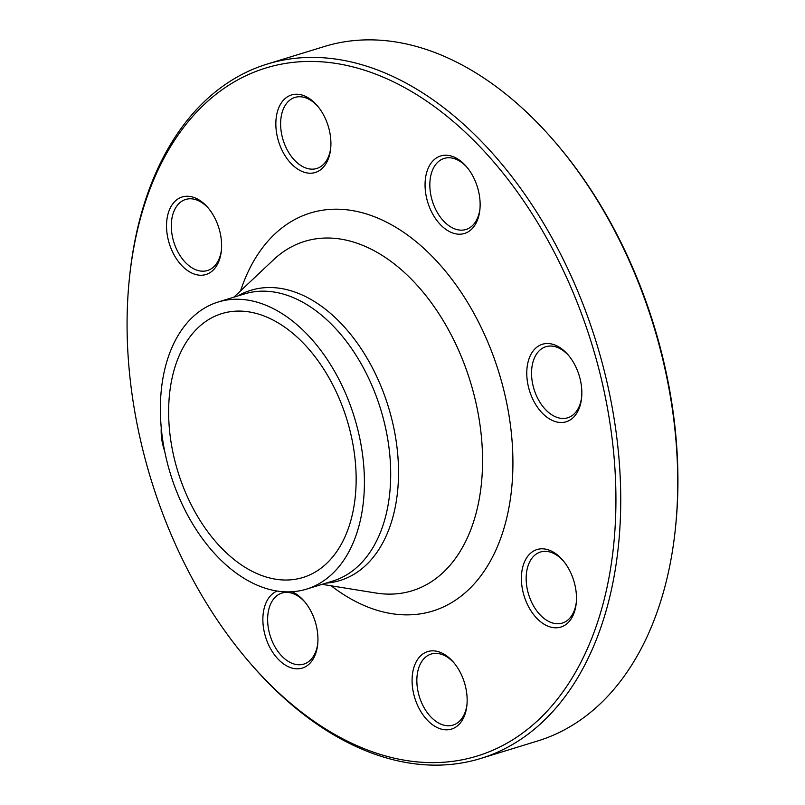 <?xml version="1.0" encoding="UTF-8"?>
<svg xmlns="http://www.w3.org/2000/svg" width="805" height="805" viewBox="0 0 805 805"><rect width="100%" height="100%" fill="white"/><g stroke="black" fill="none" stroke-linecap="round" stroke-linejoin="round"><path stroke-width="1.21" d="M129.343 278.973L129.555 276.96A363.236 232.726 72.9 0 1 267.29 64.048A363.236 232.726 72.9 0 1 596.445 342.91A363.236 232.726 72.9 0 1 480.676 758.481A363.236 232.726 72.9 0 1 365.098 750.491A363.236 232.726 72.9 0 1 247.145 659.647L245.847 658.098A359.855 230.562 -107.1 0 0 362.703 748.097A359.855 230.562 -107.1 0 0 615.342 523.079A359.855 230.562 -107.1 0 0 396.624 83.388A359.855 230.562 -107.1 0 0 129.343 278.973A359.855 230.562 -107.1 0 0 245.847 658.098M480.676 758.481L537.71 740.952A363.236 232.726 -107.1 0 0 675.445 528.04A363.236 232.726 -107.1 0 0 557.855 145.353A363.236 232.726 -107.1 0 0 439.902 54.509A363.236 232.726 -107.1 0 0 324.324 46.519L267.29 64.048M259.009 574.458A138.027 88.439 72.9 0 1 170.61 439.208A138.027 88.439 72.9 0 1 221.838 313.608A138.027 88.439 72.9 0 1 346.915 419.576A138.027 88.439 72.9 0 1 302.932 577.497A138.027 88.439 72.9 0 1 259.009 574.458M557.855 145.353L559.153 146.902A359.855 230.562 72.9 0 1 675.657 526.027L675.445 528.04M164.623 450.991A40.552 25.981 72.9 0 1 161.262 427.928M292.064 591.745A40.552 25.981 72.9 0 1 304.562 601.607A40.552 25.981 72.9 0 1 317.925 640.579A40.552 25.981 72.9 0 1 317.693 644.322A40.552 25.981 72.9 0 1 274.787 655.23A40.552 25.981 72.9 0 1 277.182 591.041M459.786 671.511A40.552 25.981 72.9 0 1 466.9 705.321A40.552 25.981 72.9 0 1 432.245 724.54A40.552 25.981 72.9 0 1 414.313 666.168A40.552 25.981 72.9 0 1 453.779 662.606A40.552 25.981 72.9 0 1 459.786 671.511M549.916 550.439A40.552 25.981 72.9 0 1 563.087 560.572A40.552 25.981 72.9 0 1 576.219 603.297A40.552 25.981 72.9 0 1 546.102 625.334A40.552 25.981 72.9 0 1 521.459 575.786A40.552 25.981 72.9 0 1 549.916 550.439M535.546 348.283A40.552 25.981 72.9 0 1 568.461 355.287A40.552 25.981 72.9 0 1 581.592 398.002A40.552 25.981 72.9 0 1 541.614 412.401A40.552 25.981 72.9 0 1 535.546 348.283M425.07 183.47A40.552 25.981 72.9 0 1 466.759 166.997A40.552 25.981 72.9 0 1 479.881 209.713A40.552 25.981 72.9 0 1 450.226 231.971A40.552 25.981 72.9 0 1 425.07 183.47M283.219 152.537A40.552 25.981 72.9 0 1 281.981 101.973A40.552 25.981 72.9 0 1 317.542 105.998A40.552 25.981 72.9 0 1 330.664 148.714A40.552 25.981 72.9 0 1 311.696 173.166A40.552 25.981 72.9 0 1 283.219 152.537M193.079 273.62A40.552 25.981 72.9 0 1 167.661 215.408A40.552 25.981 72.9 0 1 208.233 208.022A40.552 25.981 72.9 0 1 221.355 250.737A40.552 25.981 72.9 0 1 193.079 273.62M258.707 585.819A150.193 96.228 72.9 0 1 162.519 438.645A150.193 96.228 72.9 0 1 218.266 301.986A150.193 96.228 72.9 0 1 354.371 417.292A150.193 96.228 72.9 0 1 306.504 589.129A150.193 96.228 72.9 0 1 258.707 585.819M208.887 208.827A37.171 23.818 -107.1 0 0 197.467 200.274A37.171 23.818 -107.1 0 0 185.633 199.459A37.171 23.818 -107.1 0 0 171.837 233.279A37.171 23.818 -107.1 0 0 195.645 269.695A37.171 23.818 -107.1 0 0 207.469 270.52A37.171 23.818 -107.1 0 0 221.456 249.711M318.196 106.793A37.171 23.818 -107.1 0 0 294.942 97.425A37.171 23.818 -107.1 0 0 287.385 150.213A37.171 23.818 -107.1 0 0 316.778 168.487A37.171 23.818 -107.1 0 0 330.764 147.677M467.413 167.792A37.171 23.818 -107.1 0 0 444.159 158.424A37.171 23.818 -107.1 0 0 429.85 183.641A37.171 23.818 -107.1 0 0 465.994 229.485A37.171 23.818 -107.1 0 0 479.971 208.676M569.125 356.092A37.171 23.818 -107.1 0 0 545.871 346.724A37.171 23.818 -107.1 0 0 539.592 350.417A37.171 23.818 -107.1 0 0 535.929 394.51A37.171 23.818 -107.1 0 0 567.706 417.775A37.171 23.818 -107.1 0 0 573.985 414.092A37.171 23.818 -107.1 0 0 581.683 396.966M563.742 561.377A37.171 23.818 -107.1 0 0 552.321 552.824A37.171 23.818 -107.1 0 0 540.487 552.009A37.171 23.818 -107.1 0 0 526.691 585.829A37.171 23.818 -107.1 0 0 550.499 622.255A37.171 23.818 -107.1 0 0 562.323 623.07A37.171 23.818 -107.1 0 0 576.31 602.261M454.433 663.411A37.171 23.818 -107.1 0 0 431.178 654.042A37.171 23.818 -107.1 0 0 423.611 706.82A37.171 23.818 -107.1 0 0 453.014 725.094A37.171 23.818 -107.1 0 0 467.001 704.284M305.226 602.412A37.171 23.818 -107.1 0 0 281.971 593.044A37.171 23.818 -107.1 0 0 267.652 618.26A37.171 23.818 -107.1 0 0 303.807 664.095A37.171 23.818 -107.1 0 0 317.784 643.286M240.564 290.867A208.203 133.399 72.9 0 1 409.252 236.308A208.203 133.399 72.9 0 1 511.266 492.127A208.203 133.399 72.9 0 1 366.406 606.467A208.203 133.399 72.9 0 1 331.187 585.809M237.807 295.978A151.803 97.254 72.9 0 1 388.372 406.837A151.803 97.254 72.9 0 1 326.035 583.122M322.081 584.339L375.875 593.013A182.775 117.107 -107.1 0 0 470.331 381.651A182.775 117.107 -107.1 0 0 273.489 259.814L233.842 297.196M306.504 589.129L332.787 581.049A150.193 96.228 -107.1 0 0 380.654 409.212A150.193 96.228 -107.1 0 0 244.559 293.906L218.266 301.986"/></g></svg>
